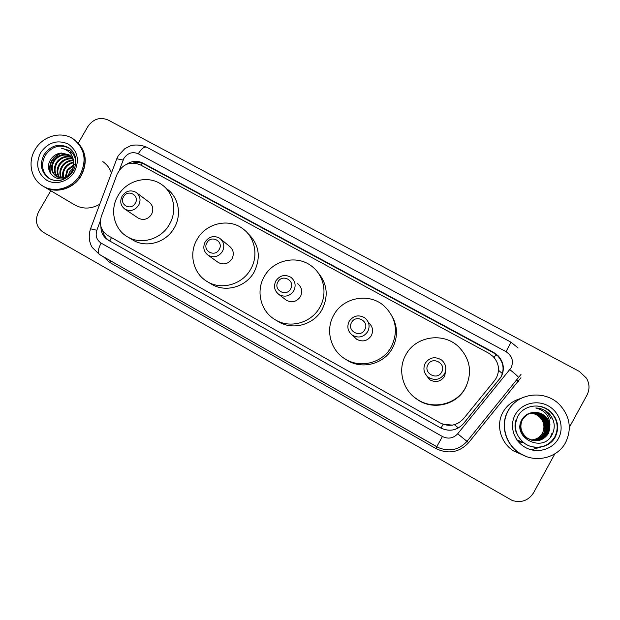 <?xml version="1.0" encoding="UTF-8"?>
<svg xmlns="http://www.w3.org/2000/svg" width="620" height="620" viewBox="0 0 620 620"><rect width="100%" height="100%" fill="white"/><g stroke="black" fill="none" stroke-linecap="round" stroke-linejoin="round"><path stroke-width="0.93" d="M494.566 380.572L496.333 377.944C500.046 370.109 498.945 362.925 493.032 356.384L488.762 353.229L140.167 164.75C130.037 160.952 122.342 164.137 117.072 174.298L101.417 216.147C98.921 224.502 101.099 230.989 107.942 235.6L440.339 423.003C449.167 427.134 456.878 425.723 463.473 418.771L494.566 380.572M441.029 428.133L443.153 424.282L452.592 425.118M100.905 226.509C100.928 232.608 103.439 237.197 108.43 240.273L440.797 428.04C449.454 431.969 456.986 430.543 463.404 423.755L501.216 376.851C504.827 369.249 503.812 362.235 498.17 355.803L493.721 352.454L142.933 163.083C137.384 160.386 131.882 160.82 126.426 164.362M133.432 162.967C137.291 162.06 140.91 162.487 144.29 164.254L493.497 352.819L497.922 356.144C503.541 362.545 504.556 369.528 500.952 377.092L463.334 423.762C456.948 430.52 449.446 431.939 440.836 428.032L109.957 241.11C105.974 238.746 103.548 235.22 102.672 230.539M546.491 411.432L551.149 418.95M551.955 433.279L550.583 437.007M554.861 453.84L533.533 492.846C528.511 500.542 521.443 503.107 512.314 500.534L43.261 232.275C36.208 227.145 34.65 220.317 38.603 211.792L50.77 190.727M78.415 142.91L87.862 126.558C93.256 118.924 99.991 116.731 108.066 119.993L579.343 371.419L586.489 378.185C589.651 383.834 589.814 389.476 586.977 395.118L569.338 427.366M545.368 410.804L546.918 412.54L545.368 410.804M531.27 449.81L540.966 447.02M530.03 413.199C533.65 413.284 536.812 414.548 539.532 416.996C544.189 421.879 545.143 427.281 542.392 433.21C539.842 437.48 536.021 439.727 530.929 439.944M538.71 408.27L539.702 409.146M525.683 456.25L519.808 453.321C505.362 444.602 499.945 424.839 507.982 410.897C511.647 404.418 516.995 399.799 524.024 397.04M522.273 454.724L513.786 451.027C500.572 443.052 495.62 424.948 502.99 412.176C506.966 405.232 512.88 400.683 520.73 398.513M525.706 456.258L519.855 453.336C505.401 444.61 499.983 424.832 508.02 410.889C511.686 404.411 517.026 399.792 524.047 397.032M508.199 410.843C517.545 392.39 546.127 389.368 560.433 405.581C570.106 417.043 571.826 429.358 565.603 442.525C557.527 458.172 535.223 463.427 520.064 453.414C505.564 444.664 500.131 424.832 508.199 410.843M530.736 406.518C538.3 405.031 544.98 406.929 550.777 412.23C557.636 419.74 558.984 427.955 554.815 436.883C549.545 445.207 541.903 448.477 531.898 446.695M533.843 412.424C538.214 412.137 542.05 413.463 545.368 416.407C547.879 418.795 549.405 421.662 549.948 425.018C549.622 415.943 544.91 410.262 535.796 407.991C540.872 408.169 545.29 410.014 549.049 413.517L549.103 413.563C554.9 420.383 555.784 427.645 551.754 435.341C542.058 453.561 510.981 436.775 522.187 419.143C524.791 415.137 528.527 412.912 533.386 412.478L533.843 412.424C538.044 412.099 541.849 413.432 545.251 416.423C550.126 421.554 551.087 427.296 548.134 433.643C542.539 441.285 535.432 442.688 526.822 437.852C520.738 432.69 519.235 426.591 522.296 419.57M549.948 425.018L548.336 433.659C542.725 441.316 535.61 442.719 526.977 437.875C520.885 432.698 519.374 426.591 522.443 419.554C528.55 411.401 535.951 410.37 544.67 416.477C549.506 421.585 550.467 427.289 547.53 433.597C541.965 441.192 534.905 442.587 526.349 437.782C521.048 433.527 519.242 428.18 520.924 421.739M532.208 412.649C536.703 412.013 540.787 413.292 544.476 416.5C549.304 421.592 550.258 427.289 547.336 433.582C544.011 438.782 539.23 441.091 532.983 440.502M531.875 412.711C536.215 412.192 540.159 413.486 543.701 416.578C548.499 421.631 549.444 427.281 546.538 433.519C543.337 438.572 538.71 440.874 532.65 440.433M531.96 412.695C536.339 412.153 540.314 413.439 543.895 416.555C548.7 421.623 549.646 427.281 546.739 433.535C543.507 438.627 538.834 440.929 532.735 440.456M531.549 412.781C535.742 412.378 539.539 413.664 542.95 416.648C547.7 421.67 548.638 427.273 545.763 433.465C542.678 438.363 538.199 440.657 532.317 440.355M531.627 412.765C535.858 412.331 539.695 413.618 543.136 416.632C547.902 421.654 548.839 427.273 545.957 433.481C542.841 438.41 538.323 440.712 532.402 440.378M531.224 412.85C535.277 412.556 538.935 413.85 542.206 416.725C546.925 421.701 547.855 427.265 544.995 433.403C542.027 438.154 537.695 440.44 531.991 440.27M531.301 412.835C535.393 412.509 539.082 413.804 542.392 416.71C547.119 421.693 548.049 427.265 545.189 433.419C542.19 438.208 537.819 440.495 532.076 440.293M530.906 412.936C534.812 412.742 538.338 414.028 541.477 416.803C546.15 421.739 547.072 427.25 544.244 433.349C541.384 437.953 537.199 440.223 531.673 440.185M530.984 412.912C534.928 412.695 538.486 413.982 541.655 416.779C546.344 421.732 547.266 427.257 544.43 433.364C541.547 437.999 537.315 440.278 531.751 440.208M530.673 412.998C534.471 412.874 537.896 414.16 540.935 416.857C545.585 421.763 546.499 427.25 543.686 433.31C540.911 437.798 536.827 440.068 531.433 440.107M530.364 413.091C534.029 413.06 537.315 414.338 540.221 416.927C543.655 420.259 545.042 424.351 544.391 429.211L544.949 429.226C545.639 424.452 544.244 420.337 540.756 416.873C537.85 414.238 534.463 412.959 530.588 413.021M520.738 442.192L518.025 441.355M517.723 440.975L522.063 442.494M517.506 440.696L522.598 442.61M516.553 439.882L523.133 442.734M517.049 439.983L523.683 442.85L516.987 439.968M517.553 440.084L523.784 442.874L517.491 440.076M518.041 441.37L520.994 442.262M517.746 441.006L522.032 442.486M517.537 440.735L522.559 442.603M517.274 440.386L523.102 442.726M535.796 407.991C540.749 408.146 545.135 409.99 548.948 413.525L550.56 415.292M516.266 432.535C514.592 428.017 514.608 423.607 516.305 419.314M515.848 431.148C514.809 427.552 514.825 424.034 515.902 420.593M427.994 364.614C432.435 355.81 446.772 363.661 441.649 372.147C437.17 380.982 422.863 373.046 427.994 364.614M425.235 363.258C429.637 357.26 435.085 356.19 441.587 360.026C445.966 363.971 446.943 368.59 444.525 373.891C440.355 379.688 435.07 380.897 428.683 377.51C423.879 373.589 422.732 368.83 425.235 363.258M425.413 374.015L429.559 379.673C435.666 382.912 440.704 381.757 444.695 376.224L445.834 369.543M405.844 354.787C415.361 336.435 442.68 331.863 458.126 346.286C470.208 358.461 472.665 372.263 465.488 387.702C456.948 404.015 434.139 409.944 418.415 400.109C402.829 391.243 397.025 369.9 405.844 354.787M466.535 385.64L465.171 388.422C456.785 404.426 434.403 410.239 418.965 400.59L414.005 397.002M351.587 322.485C355.988 313.867 369.799 321.431 364.746 329.747C360.313 338.396 346.526 330.755 351.587 322.485M349.176 321.323C353.377 315.549 358.577 314.394 364.785 317.851C369.21 321.656 370.202 326.228 367.761 331.568C363.738 337.179 358.67 338.435 352.548 335.319C347.797 331.545 346.665 326.872 349.176 321.323M354.167 336.862L356.733 339.295C362.591 342.271 367.443 341.078 371.295 335.714C373.628 330.599 372.674 326.228 368.435 322.586M333.8 315.014C342.976 297.561 368.396 292.516 383.454 305.381C396.041 317.184 398.675 330.987 391.36 346.789C382.928 362.723 360.856 368.691 345.697 359.305C330.553 350.788 325.05 329.894 333.8 315.014M392.46 316.89C397.823 327.298 397.808 337.745 392.398 348.238C384.129 363.878 362.452 369.737 347.556 360.514L345.371 359.104M277.954 281.891C282.309 273.443 295.624 280.736 290.64 288.881C286.254 297.36 272.963 289.99 277.954 281.891M275.869 280.899C279.915 275.311 284.913 274.11 290.865 277.279C295.26 280.945 296.236 285.44 293.787 290.78C289.881 296.236 284.983 297.522 279.108 294.616C274.443 290.974 273.366 286.401 275.869 280.899M285.022 299.212L286.378 300.266C292.012 303.056 296.693 301.832 300.437 296.6C302.777 291.501 301.839 287.192 297.623 283.673M264.228 276.621C273.156 259.842 297.174 254.518 311.775 266.274C324.012 275.303 327.709 293.756 319.812 307.295C311.488 322.888 290.075 328.879 275.443 319.874C260.757 311.69 255.572 291.245 264.228 276.621M317.727 272.273C327.259 283.487 328.724 295.872 322.121 309.434C313.953 324.74 292.911 330.623 278.527 321.772L277.318 321.028M206.94 242.738C211.257 234.453 224.099 241.49 219.185 249.48C214.838 257.788 202.019 250.681 206.94 242.738M205.158 241.909C209.087 236.476 213.908 235.236 219.62 238.188C223.96 241.73 224.897 246.14 222.448 251.441C218.635 256.765 213.9 258.067 208.243 255.332C203.685 251.813 202.662 247.341 205.158 241.909M217.55 261.958L218.379 262.547C223.812 265.174 228.354 263.934 232.004 258.835C234.345 253.758 233.438 249.519 229.276 246.124L220.968 239.297M197.013 239.522C205.739 223.301 228.633 217.79 242.769 228.703C254.967 237.305 258.656 255.657 250.72 269.165C242.498 284.425 221.689 290.431 207.553 281.774C193.324 273.893 188.441 253.898 197.013 239.522M247.488 233.027C259.067 243.954 261.307 256.928 254.208 271.932C246.132 286.928 225.68 292.826 211.784 284.309L211.063 283.882M123.558 196.757C127.813 188.674 140.112 195.416 135.276 203.221C130.991 211.327 118.707 204.522 123.558 196.757M122.117 196.114C125.914 190.851 130.541 189.588 136.005 192.316C140.228 195.711 141.12 200.02 138.671 205.243C134.958 210.428 130.401 211.746 124.992 209.188C120.59 205.809 119.629 201.453 122.117 196.114M137.857 217.822L138.361 218.162C143.569 220.627 147.948 219.371 151.505 214.404C153.845 209.389 152.977 205.251 148.916 201.988L136.85 192.952M117.924 195.866C126.441 180.219 148.211 174.569 161.789 184.659C173.817 192.805 177.405 210.932 169.469 224.316C161.363 239.204 141.228 245.218 127.681 236.949C113.987 229.4 109.461 209.947 117.924 195.866M166.702 188.805C178.544 196.827 182.086 214.644 174.29 227.804C166.323 242.443 146.529 248.341 133.192 240.203L132.765 239.948M75.64 140.74C86.072 150.125 87.978 161.696 81.367 175.452C74.051 188.736 56.242 194.223 44.4 186.953L44.043 186.744M102.835 161.611C106.888 164.416 109.771 168.198 111.476 172.965M75.043 140.291C85.808 149.645 87.839 161.316 81.15 175.305C73.834 188.604 56.017 194.091 44.167 186.814L43.121 186.194C31.147 179.575 27.389 162.316 35.014 149.722C42.633 135.888 61.581 130.603 73.478 139.128C84.769 148.428 87.009 160.27 80.197 174.654C72.858 187.984 54.994 193.487 43.121 186.194M49.414 178.607C42.098 172.515 40.664 164.835 45.097 155.566C51.956 146.088 60.225 143.763 69.897 148.591L69.99 148.653M56.467 176.491C51.739 172.461 50.995 167.353 54.235 161.169C58.636 155.357 64.1 153.683 70.633 156.147M75.702 163.006C75.748 158.929 74.493 155.411 71.92 152.458L69.564 150.505L61.326 148.172C69.215 150.079 73.369 155.108 73.788 163.246L72.315 170.895C67.975 177.436 62.635 179.265 56.296 176.39C51.103 172.43 50.181 167.199 53.529 160.696C58.086 154.721 63.69 153.117 70.339 155.86M57.985 177.196C54.428 173.127 54.118 168.408 57.032 163.052C60.837 157.868 65.728 155.992 71.703 157.418M57.59 177.049C53.754 172.965 53.335 168.144 56.335 162.579C60.287 157.24 65.325 155.411 71.455 157.085M59.652 177.645C57.172 173.701 57.218 169.454 59.791 164.905C63.023 160.371 67.293 158.371 72.602 158.906M59.218 177.56C56.482 173.569 56.443 169.198 59.109 164.44C62.481 159.743 66.913 157.767 72.393 158.511M61.473 177.816C59.969 174.135 60.31 170.438 62.511 166.733C65.139 162.889 68.735 160.859 73.299 160.642M61 177.8C59.256 174.042 59.535 170.198 61.837 166.276C64.62 162.254 68.394 160.224 73.144 160.177M63.519 177.63C62.868 174.429 63.426 171.399 65.193 168.539C67.2 165.463 70.044 163.517 73.734 162.703M62.984 177.715C62.132 174.375 62.643 171.167 64.527 168.09C66.681 164.819 69.727 162.835 73.656 162.145M65.891 176.909L67.836 170.314L73.858 165.261M65.255 177.157L67.185 169.872L73.865 164.556M68.138 175.661L69.797 171.632L73.486 167.834M74.516 164.347L75.562 164.091M73.788 163.246C73.431 159.549 71.788 156.705 68.867 154.698L60.915 153.109C56.784 153.605 53.483 155.597 51.018 159.069C42.424 170.996 57.505 185.047 68.712 176.165M61.302 153.055L68.867 154.698M99.758 204.236C91.272 209.056 82.987 209.312 74.904 205.019L44.4 186.953M61.326 148.172L70.238 150.978M50.608 173.708C48.585 164.269 52.235 157.379 61.566 153.032M69.456 152.35L72.556 153.218M50.034 172.755C48.476 164.083 51.84 157.565 60.124 153.21M494.163 357.608L495.938 354.392M454.406 424.708L458.374 427.947M109.81 241.025L111.46 237.584M498.511 370.31L502.417 373.581M141.019 165.215L142.321 163.378M518.351 381.346L516.607 380.417M100.37 220.813L96.836 230.253C95.201 235.763 96.627 240.041 101.122 243.087L442.417 436.519C448.245 439.286 453.336 438.371 457.692 433.783L511.05 367.923C513.887 361.228 512.205 355.803 506.013 351.656L138.268 153.768C132.51 151.419 127.72 152.946 123.907 158.356L119.35 170.074M518.126 347.998L511.043 342.217L506.013 351.656M116.552 159.394L116.792 158.759L123.101 160.061M520.947 377.712L468.604 442.68C459.226 452.538 448.291 454.475 435.806 448.5L109.895 262.547L103.362 256.711M521.001 374.426L467.007 441.37C459.079 449.895 449.608 452.003 438.58 447.686L99.479 254.495L436.759 446.749L435.806 448.5M110.554 260.811L109.895 262.547M457.692 433.783L468.604 442.68M516.871 380.099L518.444 381.424M90.551 228.803L96.836 230.253M101.122 243.087C98.092 248.876 97.549 252.681 99.479 254.495L92.248 247.465C91.365 246.295 90.497 244.117 89.644 240.917C88.892 236.685 89.234 232.547 90.66 228.493L116.792 158.759L118.281 155.705L124.822 148.645L130.223 145.933C131.703 145.189 138.919 143.825 146.653 147.188C144.243 146.475 141.445 148.676 138.268 153.768M442.417 436.519L436.759 446.749L438.58 447.686M509.888 369.652C515.701 374.302 518.638 377.038 518.7 377.851M109.957 241.11L108.43 240.273M144.29 164.254L142.933 163.083M546.321 411.316L550.862 418.399M551.73 433.868L550.428 437.201M545.329 410.696L547.119 412.703M517.855 416.314C523.792 404.651 541.624 402.38 551.11 412.184C557.992 419.717 559.341 427.963 555.156 436.914C549.762 447.4 534.579 450.616 524.729 443.439C515.491 435.86 513.197 426.824 517.847 416.322M515.228 414.726C521.226 403.62 536.571 399.412 548.103 405.79C559.721 412.006 564.619 427.389 558.403 438.549C552.358 449.802 536.765 453.933 525.287 447.4C513.709 441.037 509.059 425.739 515.228 414.726M69.897 148.591L68.812 147.792C71.494 149.691 73.377 151.962 74.47 154.605C75.4 155.512 77.182 164.478 73.175 170.833C69.223 177.483 62.256 180.281 59.706 180.358C55.971 180.939 52.421 180.288 49.065 178.413C41.075 172.43 39.37 164.556 43.95 154.791C50.832 145.289 59.117 142.957 68.812 147.792L71.866 150.451M40.556 152.776C47.941 142.437 57.094 139.477 68.006 143.902C77.624 150.668 79.802 159.883 74.54 171.531C68.944 181.381 55.947 185.504 46.919 180.358C37.394 173.492 35.27 164.3 40.556 152.776M511.043 342.217L146.653 147.188M550.777 412.23L551.11 412.184C558.046 419.678 559.442 427.932 555.288 436.953C549.855 447.547 534.541 450.608 524.729 443.439M540.221 416.927L539.532 416.996M519.808 453.321L513.786 451.027M418.415 400.109L418.965 400.59M428.683 377.51L429.559 379.673M345.697 359.305L347.556 360.514M352.548 335.319L356.733 339.295M275.443 319.874L278.527 321.772M279.108 294.616L286.378 300.266M207.553 281.774L211.784 284.309M208.243 255.332L218.379 262.547M127.681 236.949L133.192 240.203M124.992 209.188L138.361 218.162"/></g></svg>
